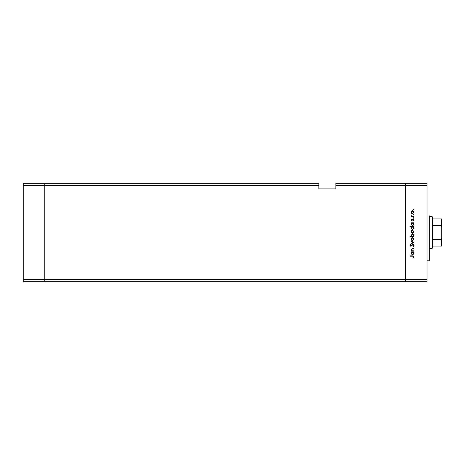 <?xml version="1.0" encoding="UTF-8"?>
<svg xmlns="http://www.w3.org/2000/svg" width="465" height="465" viewBox="0 0 465 465"><rect width="100%" height="100%" fill="white"/><g stroke="black" fill="none" stroke-linecap="round" stroke-linejoin="round"><path stroke-width="0.7" d="M318.862 185.494L318.862 188.895L335.852 188.895L335.852 185.494L405.509 185.494L405.509 183.233L405.509 279.506L405.509 185.494L427.027 185.494L427.027 281.767L405.509 281.767L405.509 279.506L405.509 281.767L44.768 281.767L44.768 183.233L318.862 183.233L318.862 185.494L44.768 185.494L44.768 183.233L23.25 183.233L23.25 281.767L44.768 281.767L44.768 185.494L23.25 185.494M427.027 279.506L23.25 279.506M427.027 185.494L427.027 183.233L335.852 183.233L335.852 185.494M429.294 215.795L429.294 260.813L427.027 260.813M414.001 250.815L414.001 251.176L411.107 251.176L411.107 250.815L411.624 250.815L411.054 249.717L412.519 248.63L414.001 248.63L414.001 248.99L411.978 249.031L411.409 249.775L412.176 250.763L414.001 250.815M413.03 244.265L414.1 245.392L413.234 246.601L413.036 246.264L413.699 245.392L413.025 244.619L410.862 246.345L409.932 245.369L410.607 244.311L410.851 244.637L410.339 245.41L410.845 245.991L413.03 244.265M414.001 242.48L411.107 243.858L411.107 243.468L413.211 242.509L411.107 241.544L411.107 241.161L414.001 242.48M412.56 240.603L411.531 240.207L411.054 239.103L411.531 237.999L412.56 237.603L414.053 239.103L412.56 240.603M412.56 233.232L411.531 232.837L411.054 231.733L411.531 230.634L412.56 230.233L414.053 231.733L412.56 233.232M411.641 223.171L411.107 223.171L411.107 222.816L414.001 222.816L413.501 223.171L414.053 224.351L412.542 225.862L411.054 224.345L411.641 223.171M414.053 209.628L413.722 209.959L413.391 209.628L413.722 209.297L414.053 209.628M412.56 213.72L411.531 213.319L411.054 212.214L411.531 211.116L412.56 210.721L414.053 212.214L412.56 213.72M414.053 214.76L413.722 215.092L413.391 214.76L413.722 214.429L414.053 214.76M414.001 216.562L414.001 216.917L411.107 216.917L411.531 216.562L411.054 215.859L411.461 215.743L412.031 216.498L414.001 216.562M414.053 217.963L413.722 218.294L413.391 217.963L413.722 217.632L414.053 217.963M411.816 220.579L411.054 219.846L411.467 219.102L411.798 220.224L413.216 219.056L414.053 219.904L413.658 220.73L413.228 219.41L411.816 220.579M411.665 226.932L409.932 226.932L409.932 226.577L414.001 226.577L413.501 226.932L414.053 228.117L412.542 229.623L411.054 228.106L411.665 226.932M413.466 236.534L414.001 236.534L414.001 236.894L409.932 236.894L409.932 236.534L411.63 236.534L411.054 235.354L412.56 233.843L414.053 235.366L413.466 236.534M411.641 252.344L411.107 252.344L411.107 251.989L414.001 251.989L413.501 252.344L414.053 253.524L412.542 255.035L411.054 253.512L411.641 252.344M413.699 256.756L412.676 256.203L410.037 256.203L410.037 255.849L412.717 255.849L414.1 256.773L413.647 257.732L413.339 257.523L413.699 256.756M412.565 211.075L411.409 212.22L412.565 213.359L413.699 212.22L412.565 211.075M412.56 223.171L411.409 224.339L412.548 225.508L413.699 224.339L412.56 223.171M412.56 226.932L411.409 228.1L412.548 229.268L413.699 228.1L412.56 226.932M412.565 230.588L411.409 231.733L412.565 232.878L413.699 231.733L412.565 230.588M412.548 236.534L413.699 235.371L412.56 234.197L411.409 235.366L412.548 236.534M412.565 237.958L411.409 239.103L412.565 240.248L413.699 239.103L412.565 237.958M412.56 252.344L411.409 253.512L412.548 254.681L413.699 253.512L412.56 252.344M432.125 216.644L432.688 217.207L432.688 247.793L432.125 248.357L432.125 216.644L429.294 216.644M441.75 218.91L441.186 218.91L441.75 218.91L441.75 246.09L441.186 246.09L441.75 246.09M441.75 226.839L441.186 225.496L441.186 218.91L432.688 218.91M432.688 225.496L441.186 225.496M432.688 239.504L441.186 239.504L441.75 238.161M432.688 246.09L441.186 246.09L441.186 239.504M432.125 248.357L429.294 248.357"/></g></svg>
